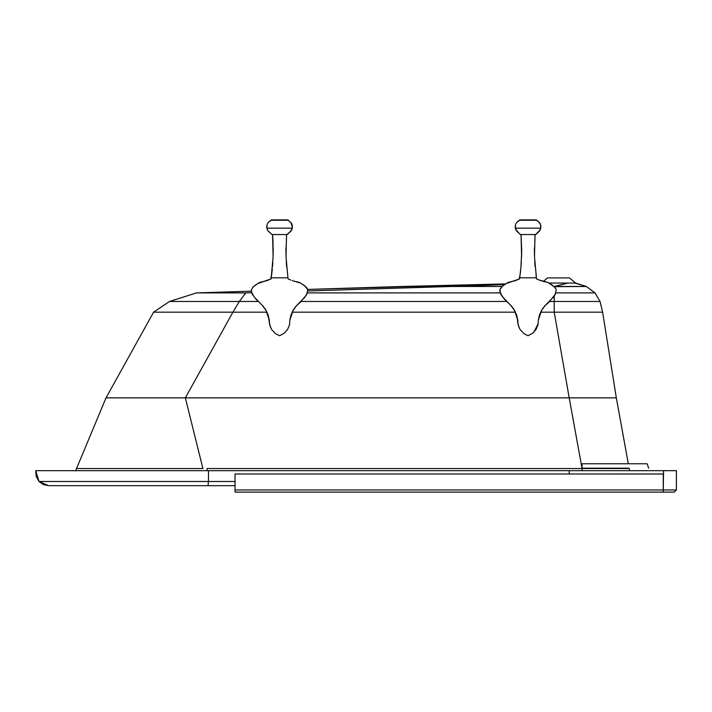 <?xml version="1.0" encoding="UTF-8"?>
<svg xmlns="http://www.w3.org/2000/svg" width="712" height="712" viewBox="0 0 712 712"><rect width="100%" height="100%" fill="white"/><g stroke="black" fill="none" stroke-linecap="round" stroke-linejoin="round"><path stroke-width="1.07" d="M626.453 453.553L626.088 451.568M625.376 447.625L624.468 442.624M624.54 443.042L624.629 443.505M625.207 446.718L625.723 449.53M625.999 451.052L626.275 452.565M626.409 453.304L626.542 454.034M626.872 455.876L627.361 458.564M628.242 463.414L616.325 397.857L628.313 463.77L647.119 463.77L582.051 463.77L582.051 468.202L629.114 468.202M628.296 463.708L628.002 462.052M627.272 458.074L626.72 455.021M547.564 277.903L569.413 277.903L575.625 283.047L569.413 277.903L547.564 277.903L543.318 281.418L542.152 281.089L544.885 281.792L539.242 280.056L544.342 281.667M548.952 283.047L575.625 283.047L586.341 286.473L554.203 286.678L567.998 283.047L574.798 283.047L586.341 286.473L554.203 286.473L567.998 283.047L548.952 283.047M594.333 292.899L555.903 292.899L595.01 292.899L600.047 301.47L554.203 301.47L554.203 312.176L602.619 312.176L600.047 301.47L602.619 312.176L554.203 312.176L554.203 301.47L549.575 301.47L554.203 301.47L554.203 295.961L554.203 301.47L600.047 301.47L595.01 292.899L586.341 286.473L575.616 283.047M502.111 286.473L451.39 286.473L307.789 290.959L451.39 286.473L402.12 286.473L307.664 289.428L505.689 283.919L402.12 286.473L451.39 286.473L504.594 284.622L451.39 286.473L502.111 286.473M251.648 292.712L245.756 292.899L251.648 292.712M307.424 292.899L500.189 292.899L307.424 292.899M169.492 301.47L174.734 299.805L169.492 301.47L258.047 301.47L239.33 301.47L245.756 292.899L196.485 292.899L174.734 299.805L196.485 292.899L251.354 291.181L196.485 292.899L245.756 292.899L239.33 301.47L232.904 312.176L267.009 312.176L232.904 312.176L239.33 301.47L169.5 301.47L153.596 312.176L106.017 397.857L153.596 312.176M406.748 286.473L408.003 286.473M413.085 286.473L417.134 286.473M421.593 286.473L430.11 286.473M506.517 301.47L301.096 301.47L506.517 301.47M292.134 312.176L515.488 312.176L292.134 312.176M540.604 312.176L554.203 312.176L540.604 312.176M153.65 312.176L232.904 312.176L153.65 312.176M76.531 468.541L202.911 468.541L185.351 397.857L106.097 397.857L185.351 397.857L202.911 468.541L76.531 468.541L106.017 397.857M569.199 397.857L582.051 468.541L569.199 397.857L616.325 397.857L602.619 312.176L616.325 397.857L569.199 397.857L554.203 312.176L569.199 397.857L185.351 397.857L232.904 312.176L185.351 397.857L569.199 397.857M575.483 283.047L574.308 283.047M235.04 481.49L208.42 481.49L208.073 485.682L235.04 485.682L208.073 485.682L208.42 481.49L235.04 481.49M235.04 473.978L569.199 473.978L569.199 470.685L208.536 470.685L208.42 481.49L208.536 470.685L35.698 470.685L36.214 476.435L39.009 481.49L35.698 470.685L569.199 470.685L569.199 473.978L663.548 474.005L663.548 470.685L569.199 470.685L582.051 470.685L582.051 468.541L207.067 468.541L207.085 470.685L207.067 468.541L629.177 468.541L582.051 468.541L582.051 470.685L663.548 470.685L663.273 489.963L676.4 489.963L676.4 470.685L676.347 471.914L676.4 470.685L663.548 470.685L676.4 470.685L676.4 489.963L663.273 489.963L663.273 492.108L674.255 492.108L676.4 489.963L674.255 492.108L235.04 492.108L663.273 492.108L663.273 489.963L235.04 489.963L235.04 492.108L235.04 489.963L663.273 489.963L663.273 473.978L235.04 473.978L235.04 489.963L235.04 473.978M48.549 485.682L39.009 481.49L208.42 481.49L39.009 481.49L43.343 484.578L48.549 485.682L208.073 485.682L48.549 485.682M75.908 470.685L76.406 468.541L75.908 470.685M648.677 468.202L647.119 463.77M629.675 470.685L629.177 468.541L629.675 470.685M266.929 225.232L266.786 226.033L266.929 225.232M271.868 234.506L267.65 230.341L266.742 227.11L267.071 224.734L266.831 228.018L266.911 225.321M290.843 222.447L292.401 227.11L291.048 231.026L292 229.211L291.048 231.026L286.544 235.085L285.993 255.786M291.457 223.337L291.92 224.298M292.232 225.321L292.312 228.018L291.591 223.577L292.089 224.787L290.888 222.5L287.764 219.892L271.379 219.892L268.299 222.447M285.984 255.394L285.93 247.829M287.764 276.594L287.968 278.027M294.732 281.382L292.16 280.59M304.7 285.815L299.343 282.379L293.522 281.044L299.343 282.379L301.425 283.607M305.982 286.918L304.113 285.37M307.593 289.205L306.721 287.737M254.202 286.002L254.852 285.503M257.575 283.696L253.196 286.883L251.363 289.882M267.481 280.412L259.8 282.379L257.717 283.607L262.692 281.801L259.8 282.379L257.655 283.652L259.8 282.379L266.155 280.875M266.706 280.688L268.015 280.199L266.706 280.688M270.622 279.113L271.575 275.161M261.704 282.005L260.921 282.166L261.704 282.005M266.858 228.143L267.214 229.415L266.858 228.143L292.285 228.143L266.858 228.143M267.071 224.734L266.751 226.434M267.053 224.787L266.804 225.935M267.605 223.479L267.303 224.111M269.038 221.655L271.361 220.248L287.782 220.248L271.361 220.248L269.234 221.485M267.223 224.298L267.694 223.319M291.929 229.415L292.285 228.143L291.929 229.415M291.377 230.537L287.915 233.963M304.478 285.637L307.388 288.76M286.625 266.671L286.26 261.785M286.473 264.882L286.313 262.55L286.473 264.882M272.829 262.55L272.518 266.671M272.304 268.922L271.379 276.603M290.781 280.065L288.111 278.935L287.933 277.813L271.201 277.813L271.032 278.935L265.46 281.089L268.869 279.861M295.872 281.667L300.526 283.073M304.14 285.387L304.638 285.761M292.338 225.935L292.401 227.11M273.212 247.829L273.141 256.071L272.598 235.12M519.716 233.981L515.764 229.593L516.574 231.026L515.328 228.143L515.515 224.832L515.319 228.089M539.322 222.447L537.435 220.8L539.322 222.447L540.568 224.787L540.764 228.143L539.527 231.026L540.479 229.211L539.527 231.026L535.015 235.093L534.472 255.786M540.826 226.033L540.684 225.232L540.826 226.033M539.927 223.337L540.39 224.298M537.702 220.978L536.243 219.892L519.849 219.892L516.77 222.447M534.454 255.394L534.409 247.829M536.234 276.594L536.038 275.161M536.447 278.027L536.038 275.179L536.447 278.027M506.054 283.696L502.218 286.384L500.02 289.232M515.951 280.412L508.279 282.379L506.196 283.607L511.172 281.801L508.279 282.379L506.134 283.652L508.279 282.379L514.634 280.875M514.99 280.759L516.485 280.199M519.092 279.113L520.054 275.161M510.184 282.005L509.392 282.166L510.184 282.005M515.693 229.415L515.328 228.143L540.764 228.143L540.043 230.19L540.764 228.143L515.328 228.143L515.212 226.87L516.574 231.026L520.392 234.542L535.7 234.542L539.527 231.026L536.394 233.963M515.702 224.298L515.39 225.321M515.533 224.787L515.274 225.935M517.517 221.655L519.831 220.248L536.261 220.248L537.729 220.996M518.345 221.005L519.831 220.248L536.261 220.248L519.831 220.248M515.23 226.434L515.292 227.929M540.711 225.321L540.782 228.018L540.55 224.734L538.583 221.655M535.104 266.671L534.739 261.785M534.952 264.882L534.783 262.55L534.952 264.882M521.309 262.55L520.997 266.671M520.784 268.922L519.858 276.603M554.381 286.847L547.822 282.379L539.26 280.065L536.581 278.935L539.402 280.119L536.581 278.935L536.412 277.813L519.68 277.813L519.511 278.935L513.939 281.089L517.348 279.861M540.817 225.935L540.871 227.11M521.682 247.829L521.62 256.071L521.077 235.12M292.392 226.434L292.347 225.962M271.361 220.248L287.782 220.248M268.095 231.026L272.598 235.085L272.963 240.398L273.123 256.649L271.201 277.813L287.933 277.813L286.019 256.649L286.544 235.085L291.573 230.19M291.146 314.562L289.837 320.258L290.986 315.033L293.193 310.165L296.317 305.911L304.781 297.233L307.344 293.104M306.783 294.287L306.053 295.48M305.902 286.847L306.534 287.506M307.317 288.627L307.789 289.891L305.368 286.358M259.8 282.379L258.251 283.296L259.8 282.379M255.973 284.711L253.748 286.375M266.51 280.759L268.023 280.199M271.592 275.09L272.091 270.996M273.123 256.649L272.58 235.076M267.169 224.44L267.685 223.337M269.812 221.04L270.907 220.426M288.235 220.426L289.33 221.04M291.653 230.038L287.221 234.542L271.913 234.542L287.221 234.542L286.544 235.085L286.019 256.649M279.638 335.717L284.248 333.189L287.612 329.38L289.49 324.841L289.837 320.258L293.193 310.165L296.317 305.911L300.233 302.404L298.141 304.095M296.584 305.617L292.694 311.055M289.713 323.649L289.615 324.236M254.122 296.931L251.354 291.617L254.095 296.895L262.817 305.911L265.95 310.165L268.38 315.736L269.688 325.001L271.637 329.549L275.526 333.67L279.522 335.726M270.667 327.787L269.323 322.848L270.658 327.778M251.354 291.617L251.354 289.891L251.63 292.659L254.095 296.895L262.817 305.911L265.95 310.165L269.305 320.258L267.988 314.535M266.448 311.055L262.158 305.199M252.867 295.142L252.128 293.833M251.754 292.988L251.558 292.445M289.722 323.622L289.615 324.263M300.233 302.404L306.632 294.554L307.789 289.891L306.801 294.243L303.908 298.31M296.459 305.76L295.48 306.881M294.812 307.735L292.926 310.628M291.19 314.428L289.864 320.026M269.278 320.026L267.943 314.41M266.19 310.583L264.739 308.287M263.671 306.899L262.247 305.297M257.815 301.221L255.216 298.284M252.609 287.506L254.665 285.637M271.201 277.813L271.032 278.935L262.692 281.801M253.748 286.384L252.68 287.425M269.305 320.258L269.688 325.001L271.637 329.549L275.526 333.67L279.567 335.735L284.248 333.189L287.612 329.38L289.49 324.841L289.837 320.258M307.37 288.725L306.552 287.532M304.095 285.352L302.876 284.524M291.591 223.577L290.87 222.482M288.956 220.8L288.387 220.498M268.273 222.482L267.552 223.577M540.862 226.434L540.817 225.962M515.266 226.033L515.408 225.232M517.713 221.485L518.363 220.996M534.498 256.649L535.024 235.085L535.7 234.542L520.392 234.542L521.077 235.085L521.7 251.211L520.926 267.418L519.68 277.813L536.412 277.813L534.498 256.649L535.024 235.085L540.123 230.038M556.063 289.205L553.847 286.358L551.346 284.524L547.822 282.379L544.885 281.792M539.26 280.065L540.639 280.59M539.625 314.562L538.308 320.258L539.465 315.033L541.663 310.165L544.787 305.911L553.26 297.233L555.823 293.104M555.253 294.287L554.532 295.48M553.179 285.815L553.82 286.34M554.203 286.678L555.2 287.737M547.822 282.379L549.895 283.607L547.822 282.379M508.279 282.379L506.73 283.296L508.279 282.379M505.493 284.043L502.227 286.375M502.672 286.002L503.215 285.583M520.063 275.09L520.561 270.996M521.602 256.649L521.051 235.076M518.283 221.04L519.386 220.426M536.714 220.426L537.809 221.04M538.477 221.565L536.261 220.248M528.108 335.717L532.718 333.189L536.091 329.38L537.969 324.841L538.308 320.258L541.663 310.165L544.787 305.911L548.703 302.404L546.62 304.095M545.063 305.617L541.173 311.055M538.192 323.649L538.094 324.236M502.601 296.931L499.833 291.617L502.565 296.895L511.296 305.911L514.42 310.165L516.859 315.736L518.167 325.001L520.107 329.549L523.996 333.67L528.001 335.726M519.137 327.787L517.802 322.848L519.137 327.778M502.218 286.384L499.833 289.891L500.732 294.083L504.853 299.627L511.296 305.911L514.42 310.165L517.784 320.258L516.467 314.535M514.927 311.055L510.629 305.199M501.337 295.142L500.598 293.833M500.224 292.988L500.038 292.445M538.201 323.622L533.911 332.13M553.117 285.761L553.981 286.473M548.703 302.404L555.111 294.554L556.259 289.891L555.28 294.243L553.482 296.957M544.938 305.76L543.959 306.881M543.283 307.735L541.405 310.628M539.669 314.428L538.343 320.026M517.758 320.026L516.414 314.41M514.669 310.583L513.218 308.287M512.151 306.899L510.727 305.297M506.294 301.221L503.687 298.284M501.088 287.506L503.135 285.637M552.485 285.29L552.957 285.637M519.68 277.813L519.511 278.935L511.172 281.801M517.784 320.258L518.167 325.001L520.107 329.549L523.996 333.67L528.046 335.735L532.718 333.189L536.091 329.38L537.969 324.841L538.308 320.258M499.833 289.891L499.833 291.617M540.061 223.577L539.349 222.482M537.435 220.8L536.857 220.498M516.743 222.482L516.031 223.577"/></g></svg>
